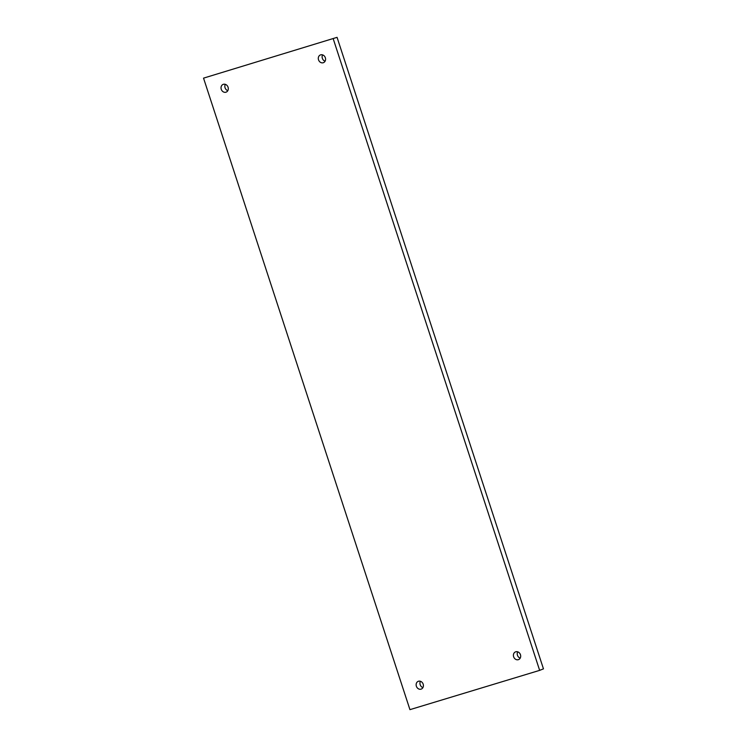 <?xml version="1.0" encoding="UTF-8"?>
<svg xmlns="http://www.w3.org/2000/svg" width="747" height="747" viewBox="0 0 747 747"><rect width="100%" height="100%" fill="white"/><g stroke="black" fill="none" stroke-linecap="round" stroke-linejoin="round"><path stroke-width="1.12" d="M225.164 84.299A4.155 3.558 68.5 0 1 228.265 88.099A4.155 3.558 68.5 0 1 226.192 92.124A4.155 3.558 68.5 0 1 224.165 92.217A4.155 3.558 68.5 0 1 221.065 88.426A4.155 3.558 68.5 0 1 223.138 84.392A4.155 3.558 68.5 0 1 225.164 84.299M227.816 90.667A4.155 3.558 68.5 0 1 225.323 84.355M337.056 37.35L543.461 668.864L539.651 670.367L409.944 709.65L203.539 78.136L337.056 37.35L203.539 78.136M322.601 54.895A4.155 3.558 -111.5 0 0 325.094 61.207M420.43 681.283A4.155 3.558 -111.5 0 0 422.923 687.595M517.708 651.823A4.155 3.558 -111.5 0 0 520.201 658.135M333.237 38.853L539.651 670.367M322.443 54.839A4.155 3.558 -111.5 0 0 320.416 54.933A4.155 3.558 -111.5 0 0 318.334 58.966A4.155 3.558 -111.5 0 0 321.443 62.757A4.155 3.558 -111.5 0 0 323.46 62.664A4.155 3.558 -111.5 0 0 325.543 58.639A4.155 3.558 -111.5 0 0 322.443 54.839M420.272 681.236A4.155 3.558 -111.5 0 0 418.245 681.329A4.155 3.558 -111.5 0 0 416.172 685.354A4.155 3.558 -111.5 0 0 419.272 689.154A4.155 3.558 -111.5 0 0 421.299 689.061A4.155 3.558 -111.5 0 0 423.372 685.027A4.155 3.558 -111.5 0 0 420.272 681.236M517.55 651.776A4.155 3.558 -111.5 0 0 515.523 651.87A4.155 3.558 -111.5 0 0 513.441 655.894A4.155 3.558 -111.5 0 0 516.551 659.694A4.155 3.558 -111.5 0 0 518.567 659.601A4.155 3.558 -111.5 0 0 520.65 655.567A4.155 3.558 -111.5 0 0 517.55 651.776"/></g></svg>

